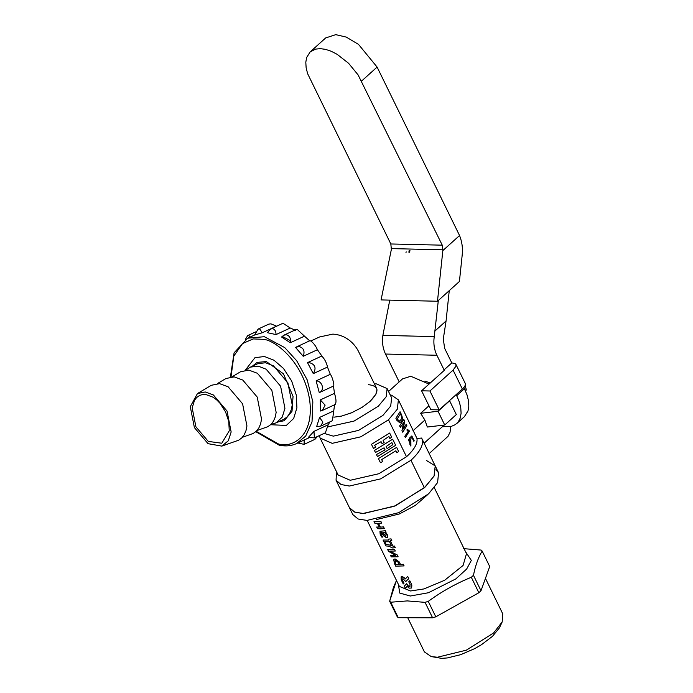 <?xml version="1.0" encoding="UTF-8"?>
<svg xmlns="http://www.w3.org/2000/svg" width="693" height="693" viewBox="0 0 693 693"><rect width="100%" height="100%" fill="white"/><g stroke="black" fill="none" stroke-linecap="round" stroke-linejoin="round"><path stroke-width="1.04" d="M282.553 336.547L290.523 340.757M333.983 417.177L341.684 416.06L351.862 412.664L362.075 407.354L369.949 401.498L375.849 394.386L376.992 389.83L376.542 388.193L359.173 352.806C355.977 345.59 347.591 335.04 332.857 334.113L319.49 336.989L310.862 340.973L309.702 340.826L304.478 336.166L290.28 342.74L281.566 337.006L283.896 335.195L286.356 334.754C289.709 335.776 291.017 338.444 290.28 342.74M336.486 471.638L336.062 480.24L341.025 484.511L349.307 486.044L380.63 478.88L410.966 460.273C420.755 451.169 424.307 443.763 421.621 438.054L416.961 438.444C417.732 443.529 414.249 449.627 406.505 456.756L378.811 473.743L350.208 480.284L338.115 474.991L320.105 438.054L332.19 443.347L360.793 436.815L388.487 419.819L406.505 456.756M426.602 460.585L435.213 465.913L434.251 475.701L425.259 486.945L395.365 505.803L363.704 513.539L354.781 512.144L349.471 507.726L354.435 511.997L362.708 513.53L394.04 506.366L424.367 487.759L434.052 476.082L435.213 465.913L421.621 438.054M416.961 438.444L398.397 399.87L397.332 409.156L388.487 419.819M390.194 394.897L391.632 395.244L398.397 399.87M409.918 444.464L409.528 438.019L411.841 435.94L409.563 438.011L410.568 444.603L408.333 439.31L410.897 446.11L410.854 438.504L411.988 437.5L413.868 441.354L411.945 437.508M410.897 446.11L408.333 439.31M407.285 429.279L409.528 431.011L405.362 437.604L404.773 436.399L408.333 431.055L406.869 430.006L407.285 429.279L406.869 430.006M399.627 425.952L403.794 419.386L399.627 425.952L400.337 427.33L399.627 425.952M400.337 427.33L403.672 422.565L401.983 430.708L402.72 432.215L401.949 430.717L403.603 422.513M403.439 428.967L406.176 424.272L403.473 428.967L404.53 420.894L403.794 419.386M399.878 422.756L396.89 420.348L395.894 418.295L400.06 411.729L395.928 418.295L396.89 420.348M374.445 383.913L376.464 383.905L387.11 388.574L391.64 397.851L390.705 406.029L382.917 415.428L358.515 430.396L333.316 436.148L324.133 433.394M387.11 388.574L386.183 396.751L378.387 406.141L353.993 421.11L328.058 426.836M368.485 384.667C379.253 385.984 379.738 391.588 369.949 401.498M444.733 425.008L438.037 411.27L449.627 400.814L456.332 414.561L444.733 425.008L427.338 427.027L424.887 420.053L420.634 413.288L428.958 405.786M424.125 443.173L444.213 425.069M429.019 384.087L410.758 376.256L402.494 378.915L388.539 391.493M352.642 412.326L350.199 413.349M319.438 435.576L320.105 438.054M388.877 436.451L389.899 438.504L388.903 436.46L383.134 440.41L384.13 442.455L382.086 443.719L381.072 441.666M389.691 433.064L371.465 444.317L389.665 433.056L391.675 437.144L389.899 438.504M385.065 449.852L376.446 454.521L385.065 449.852L384.069 447.799M385.083 449.861L384.087 447.817L375.45 452.494L374.445 450.433L392.654 439.189L395.668 445.322L377.451 456.583L376.455 454.539M396.639 447.366L378.439 458.61L396.639 447.366L398.657 451.464L396.881 452.824L395.859 450.771M420.634 413.288L438.037 411.27M396.924 420.339L399.74 422.782L401.481 421.335C402.737 419.508 402.598 416.987 401.065 413.782L400.06 411.729M397.21 418.918L400.433 413.808L400.753 414.475C401.767 416.814 401.775 418.615 400.771 419.889L399.324 421.179L397.21 418.918M400.753 414.475L400.398 413.825M399.307 421.188L400.771 419.889M400.736 419.897C401.741 418.624 401.732 416.822 400.719 414.483M406.176 424.272L406.852 425.658L402.72 432.215M404.773 436.399L405.396 437.604M406.904 429.998L408.368 431.046L404.807 436.391M413.868 441.354L414.163 440.705L411.841 435.94M382.086 443.719L381.089 441.675L374.67 445.252L375.667 447.297L373.458 448.397L371.465 444.308M392.671 439.189L374.454 450.441M387.11 448.588L392.87 444.637L387.127 448.596L386.131 446.552L391.891 442.593L392.896 444.637L391.874 442.584M396.881 452.824L395.885 450.779L381.652 459.572L382.649 461.616L380.44 462.716L378.447 458.627M465.445 390.774L466.242 389.449L465.254 390.341M466.25 390.046L465.505 390.904L466.25 390.046M465.159 385.421L466.242 389.449L465.159 385.412M276.039 334.58C276.039 331.419 274.956 329.452 272.791 328.673L270.677 328.958L267.368 332.692L276.039 334.58L290.228 328.006L295.764 330.431M245.331 339.457L247.644 335.646L249.03 335.672L250.433 337.612M254.617 334.996L258.082 329.114L259.823 328.993L262.197 332.796L254.617 334.996M276.62 326.195L270.937 323.848L268.927 324.09M290.228 328.006L283.61 323.666L281.964 323.726L270.677 328.95M304.478 336.166L297.462 329.608L296.171 329.513L283.896 335.187M320.305 399.913L325.13 405.128L322.314 410.464L320.435 411.018L320.305 399.913L334.494 393.338L333.454 386.062L319.265 392.636L316.121 380.873L330.31 374.298L327.477 367.065C326.749 363.184 324.965 359.615 322.132 356.358L317.411 349.731L303.222 356.306L295.513 347.401L309.832 340.731M295.513 347.401L298.891 346.5C303.647 347.825 305.085 351.1 303.222 356.306M307.51 362.638L308.87 362.5C315.168 364.206 316.632 367.922 313.288 373.64L307.51 362.638L321.699 356.063M327.477 367.065L313.288 373.64M319.551 417.446L322.903 422.098L320.738 426.134L316.658 426.559L319.551 417.446L333.749 410.88L334.624 404.443C336.495 403.534 336.451 399.826 334.494 393.338M313.964 431.375L314.397 437.898L308.385 437.396L313.964 431.375L328.153 424.8L329.92 421.881M255.812 431.713L279.14 445.166C285.429 446.517 291.216 445.989 296.509 443.581L309.173 437.707M317.394 436.521L314.925 439.336L304.088 444.36L297.799 442.983M328.153 424.8L325.372 432.822L314.397 437.907M333.749 410.88L332.397 420.729L320.738 426.134M330.31 374.298C332.259 376.386 334.788 385.819 333.454 386.062M310.845 340.965C313.652 343.165 315.843 346.084 317.411 349.731M252.278 366.242L257.129 362.396L266.346 361.573L283.446 373.796L293.044 396.431L292.022 411.261L284.156 420.738L278.084 421.95M276.386 326.221L262.197 332.796M304.201 440.012L304.088 444.36M316.121 380.873C322.479 380.968 324.948 390.41 319.265 392.636M229.253 430.812L221.795 443.225L208.307 441.415L195.911 426.819L192.186 407.839L194.525 400.259L196.656 397.505L199.653 395.426L202.434 394.577L205.864 394.525L213.141 397.236L216.71 399.904L220.045 403.317L225.537 411.833L228.768 421.491L229.253 430.812M190.289 406.661L197.47 393.537L205.267 391.969L213.383 394.975L227.053 411.062L231.15 431.99L228.3 440.791L221.821 446.11L208.065 443.676L194.395 427.59L190.289 406.661M221.821 446.11L238.617 440.22L241.727 437.985L244.213 434.771L245.972 430.708L246.933 425.944L242.593 403.82L228.153 386.815L219.568 383.636L211.322 385.291L197.47 393.537M242.385 437.3L253.231 433.454L256.341 431.219L258.827 428.005L260.585 423.934L261.547 419.17L257.207 397.054L242.767 380.05L234.182 376.871L225.935 378.517L217.489 383.55M256.999 430.526L267.844 426.68L270.954 424.445L273.44 421.231L275.199 417.169L276.161 412.404L271.829 390.28L257.38 373.276L248.796 370.097L240.549 371.751L232.103 376.775M250.433 367.099L257.735 363.721L265.523 362.742L273.449 365.826L287.898 382.831L292.238 404.955L291.268 409.719L289.518 413.79L287.032 416.995L283.922 419.23L276.238 422.799L282.268 417.073L284.927 408.342L280.596 386.218L266.147 369.213L258.22 366.129L250.433 367.099L245.842 370.062M245.365 370.105L254.946 357.692L264.423 356.505L274.064 360.265L283.489 368.459L291.632 380.942L296.318 395.183L296.907 407.848L293.667 418.468L286.33 425.441L270.66 424.722M276.238 422.799L271.015 424.393M381.081 299.922L391.363 249.419L390.835 243.971L307.605 73.649L306.133 67.715L305.804 62.266L306.635 57.528L310.161 51.914L315.514 49.125L320.235 48.631L325.554 49.359L331.263 51.282L337.153 54.331L348.57 63.271L358.047 74.835L442.264 245.175L442.922 249.809L437.482 301.247L381.081 299.922M409.173 250.346L408.879 252.209L409.65 252.226L409.944 250.364L409.173 250.346M406.635 251.975L405.838 252.139L406.635 251.975M310.161 51.914L325.675 37.933L335.75 34.65L346.309 37.11L358.515 44.395L377.105 67.074L459.554 235.525C461.997 241.632 462.889 247.981 462.24 254.582L459.424 281.471L437.482 301.247M459.554 235.525L442.792 250.632M456.211 394.56L459.303 401.836L460.767 407.77L461.096 413.21L460.273 417.948L458.324 421.812L455.327 424.644L451.394 426.342L442.368 426.732M441.519 427.503L424.159 443.234M399.194 381.886L385.516 354.045L436.885 355.249L444.074 369.88L444.75 369.923L421.587 390.791L430.873 409.693L439.206 409.892L429.92 390.991L421.587 390.791M430.336 382.908L424.852 381.167M449.255 290.636L446.067 320.98L443.303 338.955L444.62 348.284L451.81 362.915L455.084 363.539L455.925 364.414L455.977 366.199L453.075 370.114L429.92 390.991M463.877 387.465L467.03 394.871L468.503 400.805L468.823 406.237L468 410.984L464.405 416.649M436.885 355.249C434.173 349.532 433.298 343.312 434.251 336.59L382.874 335.386C381.921 342.108 382.805 348.328 385.516 354.045M382.874 335.386L389.769 300.121M438.322 300.493L434.251 336.59M446.067 320.98L435.135 330.838M444.074 369.88L451.81 362.915M429.201 453.569L448.007 436.33L450.043 432.267L450.762 426.49M465.194 383.272L455.925 364.414M464.838 382.787C466.068 384.234 465.246 386.313 462.37 389.016L439.206 409.892M387.396 544.551L386.131 544.473L384.814 541.77L389.509 541.709L391.337 545.469L387.396 544.551L391.363 545.443M383.064 540.02L385.914 545.945L388.617 546.136L392.619 547.972L395.296 547.678L394.516 546.067L392.974 546.257L390.263 540.705L391.805 540.514L391.008 538.885L388.305 539.18L388.73 540.055L383.038 540.038L388.756 540.038M394.941 560.845L395.59 560.637C394.56 560.819 394.43 561.651 395.218 563.123L395.972 564.604L395.218 563.123L395.842 560.637L398.414 562.482L399.307 564.648L395.946 564.622L399.333 564.622M394.993 558.982L393.641 559.32L394.49 563.634L395.72 566.172L404.088 565.904L403.291 564.275L400.441 564.578L399.54 562.188L395.097 558.948L399.558 562.162L400.459 564.552L403.317 564.249L404.088 565.904M385.343 530.725L379.955 531.297L385.36 530.708L386.07 532.224L385.36 530.708M381.488 532.501C380.613 533.315 381.029 534.849 382.735 537.101L382.709 537.118C381.003 534.866 380.587 533.333 381.462 532.519L383.619 535.871L386.599 537.803L387.465 537.447L387.248 534.641L385.603 532.267L386.07 532.224M383.48 533.939L385.836 536.105L382.805 532.545L384.684 532.449L386.148 534.615L385.819 536.131L386.148 534.615M394.516 549.419L387.656 549.514L388.574 551.394L395.677 555.405L390.48 555.284L391.25 556.877L398.111 556.782L397.228 554.98L389.752 551.134L395.305 551.022L394.542 549.393L395.305 551.022M380.873 521.439L374.012 521.534L374.818 523.189L377.39 523.319L379.253 527.148L376.689 527.018L377.494 528.672L380.171 528.811L384.355 528.577L383.55 526.923L380.327 527.139L378.465 523.31L381.678 523.094L380.89 521.413L381.678 523.094M406.306 581.029L408.766 578.655L407.666 576.385L405.379 578.95L403.88 577.416L405.405 578.932M407.683 576.368L408.766 578.655M405.847 581.462L406.28 581.055M406.756 583.688L407.917 585.62L409.502 586.46L407.891 585.646L406.756 583.688L404.288 586.087L405.388 588.348L407.086 586.347L409.121 588.166L411.625 588.002L411.833 584.935L409.797 580.76L408.74 581.782L410.204 584.788L409.476 586.486L410.195 586.105M407.735 617.723L424.419 651.931L431.176 656.557L437.413 657.241L466.32 650.173L493.615 632.952L502.182 621.924L499.41 627.919L492.428 636.373L481.306 644.819L474.696 648.622L460.672 654.686L447.331 657.943L441.571 658.35L431.176 656.557M336.062 480.24L352.824 514.604L358.134 519.014L367.047 520.417L398.718 512.673L428.612 493.814L437.604 482.571L438.565 472.782L435.213 465.913M396.483 580.457L389.657 601.221L390.722 602.226L407.215 600.909L425.069 602.356L432.605 617.818L435.802 616.831L478.854 592.74L480.994 590.748L489.708 566.536L482.163 551.074C478.369 557.319 475.467 565.384 473.458 575.285L471.318 577.278L478.854 592.74M374.012 521.534L380.89 521.413M376.689 527.018L379.279 527.13M387.656 549.514L394.542 549.393M390.48 555.284L395.703 555.379M393.641 559.32L395.019 558.956M402.538 580.24L403.083 578.707L402.564 580.223L404.028 583.22L403.257 583.974L404.002 583.246L402.538 580.24L403.057 578.733L405.726 581.583M407.112 586.33L405.388 588.348M408.757 581.765L409.814 580.743L411.833 584.935M389.778 551.117L397.254 554.954L398.111 556.782M390.28 540.679L392.992 546.24L394.534 546.049L395.296 547.678M388.305 539.18L391.025 538.859L391.805 540.514M385.629 532.241L387.266 534.615L387.465 537.447M378.491 523.284L380.353 527.122L383.567 526.897L384.355 528.577M396.474 580.448L393.338 587.733L389.657 601.221L397.202 616.683L398.258 617.688L432.605 617.818M398.258 617.688L390.722 602.226L407.215 600.909L425.069 602.356L428.257 601.368C441.727 591.519 456.081 583.489 471.318 577.278C456.072 583.48 441.718 591.51 428.257 601.368L435.802 616.831M480.994 590.748L473.458 575.285C475.467 565.393 478.369 557.328 482.163 551.074L481.107 550.069L463.262 548.622L481.107 550.069M435.966 469.793L438.565 472.782M485.446 578.369L502.711 613.747L502.182 621.924M407.917 585.62L409.502 586.46M411.85 584.918L411.651 587.985M402.555 578.889L403.057 578.733M401.126 576.853L402.035 576.585L403.906 577.399L401.126 576.853L401.221 579.798L403.257 583.974M380.907 532.666L381.462 532.519M379.955 531.297L380.162 534.225L381.678 537.04L382.709 537.118M383.506 533.913L382.822 532.519M398.414 562.482L395.842 560.637M395.244 563.097L395.218 563.123C394.456 561.633 394.586 560.802 395.616 560.611M386.131 544.473L384.84 541.744M387.422 544.525L386.166 544.447M424.887 420.053L412.898 430.855M410.966 460.273L424.367 487.759M231.003 376.853L233.818 356.063L242.559 343.563L253.222 338.92L263.167 339.319C274.281 339.7 303.595 361.261 309.658 400.043C314.665 438.6 289.83 448.388 278.118 443.815L256.237 431.323M296.509 443.581L305.674 436.114L312.023 421.898L312.838 401.784L307.138 379.773L296.734 360.81L284.754 347.609L264.345 336.711L247.696 338.201L254.998 334.814M391.493 248.605L442.922 249.809M377.105 67.074L361.59 81.055M390.835 243.971L442.264 245.175M464.475 388.686L456.748 395.651M453.075 370.114L462.37 389.016M391.536 552.104L392.325 553.724M407.891 585.646L409.121 588.166M427.841 494.516L415.263 505.466L399.385 513.946L376.559 519.533M367.195 520.417L399.393 586.425L410.525 590.973L423.908 588.946L444.672 580.249L463.08 565.453L466.493 553.698L434.303 487.681M465.479 551.619L471.335 560.403L466.623 569.083L455.821 578.906L428.404 592.749L410.299 596.015L399.757 593.069L398.38 584.346M247.626 335.62L255.613 331.921M258.073 329.097L268.919 324.073M230.431 376.923L234.087 352.824L247.696 338.201M322.314 410.464L335.178 404.504M464.475 416.58L456.748 423.553"/></g></svg>
